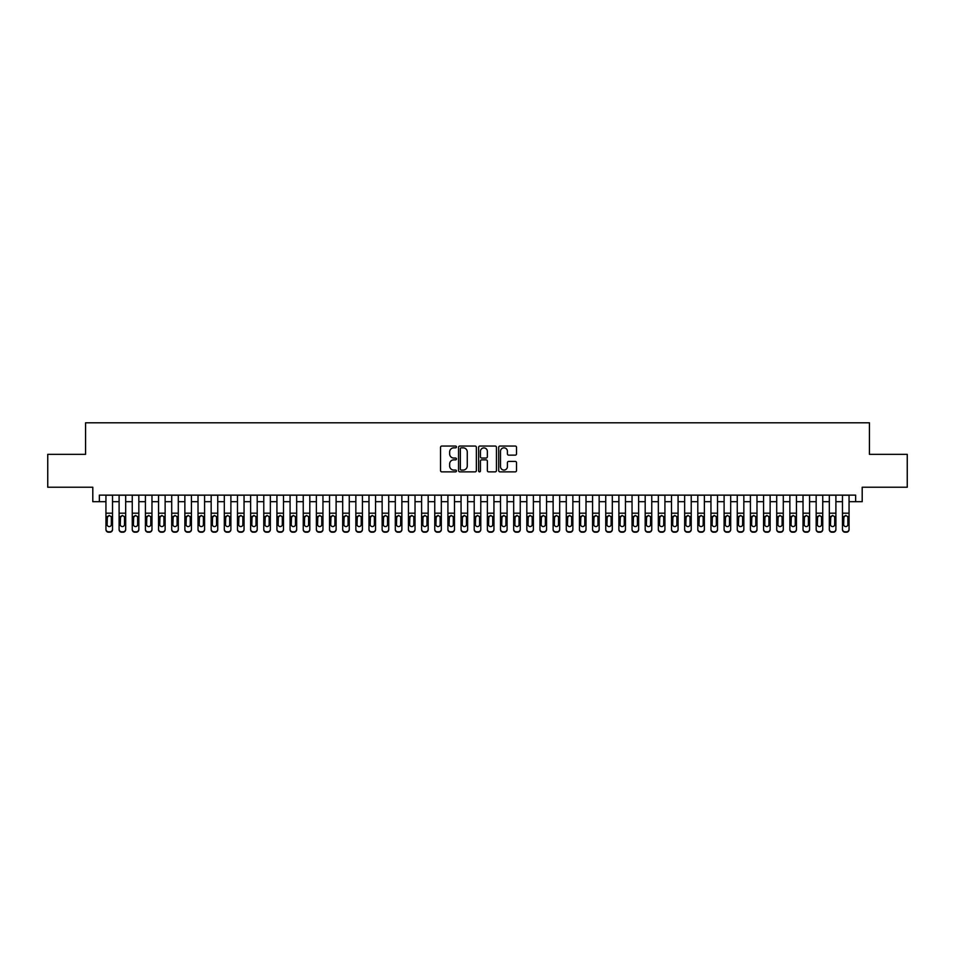 <?xml version="1.0" encoding="UTF-8"?>
<svg xmlns="http://www.w3.org/2000/svg" width="955" height="955" viewBox="0 0 955 955"><rect width="100%" height="100%" fill="white"/><g stroke="black" fill="none" stroke-linecap="round" stroke-linejoin="round"><path stroke-width="1.43" d="M456.454 446.952A0.907 0.907 0 0 0 455.559 446.045L441.831 446.045A1.289 1.289 0 0 0 440.542 447.334L440.542 470.576A1.289 1.289 0 0 0 441.831 471.865L455.559 471.865A0.907 0.907 0 0 0 456.454 470.958A0.907 0.907 0 0 0 455.559 470.063L453.78 470.063A4.13 4.13 0 0 1 449.65 465.933L449.65 463.987A4.13 4.13 0 0 1 453.78 459.856L455.559 459.856A0.907 0.907 0 0 0 456.454 458.961A0.907 0.907 0 0 0 455.559 458.054L453.78 458.054A4.13 4.13 0 0 1 449.65 453.923L449.65 451.99A4.13 4.13 0 0 1 453.78 447.847L455.559 447.847A0.907 0.907 0 0 0 456.454 446.952M515.234 455.141A1.289 1.289 0 0 0 516.524 453.852L516.524 447.334A1.289 1.289 0 0 0 515.234 446.045L499.99 446.045A1.289 1.289 0 0 0 498.701 447.334L498.701 470.576A1.289 1.289 0 0 0 499.99 471.865L515.234 471.865A1.289 1.289 0 0 0 516.524 470.576L516.524 462.698A1.289 1.289 0 0 0 515.234 461.408L508.705 461.408A1.289 1.289 0 0 0 507.415 462.698L507.415 466.601A3.45 3.45 0 0 1 503.965 470.063A3.45 3.45 0 0 1 500.516 466.601L500.516 451.309A3.45 3.45 0 0 1 503.965 447.847A3.45 3.45 0 0 1 507.415 451.309L507.415 453.852A1.289 1.289 0 0 0 508.705 455.141L515.234 455.141M99.368 501.697L99.368 495.12L855.632 495.12L855.632 501.697L862.198 501.697L862.198 487.229L907.25 487.229L907.25 454.353L869.432 454.353L869.432 422.79L85.568 422.79L85.568 454.353L47.75 454.353L47.75 487.229L92.802 487.229L92.802 501.697L105.945 501.697M476.366 447.334A1.289 1.289 0 0 0 475.077 446.045L459.844 446.045A1.289 1.289 0 0 0 458.555 447.334L458.555 470.576A1.289 1.289 0 0 0 459.844 471.865L475.077 471.865A1.289 1.289 0 0 0 476.366 470.576L476.366 447.334M479.923 446.045L495.156 446.045A1.289 1.289 0 0 1 496.445 447.334L496.445 470.576A1.289 1.289 0 0 1 495.156 471.865L488.638 471.865A1.289 1.289 0 0 1 487.348 470.576L487.348 461.146A1.289 1.289 0 0 0 486.047 459.856L481.726 459.856A1.289 1.289 0 0 0 480.437 461.146L480.437 470.958A0.907 0.907 0 0 1 479.529 471.865A0.907 0.907 0 0 1 478.634 470.958L478.634 447.334A1.289 1.289 0 0 1 479.923 446.045M112.523 501.697L119.1 501.697M125.678 501.697L132.256 501.697M138.833 501.697L145.411 501.697M151.976 501.697L158.554 501.697M165.131 501.697L171.709 501.697M178.287 501.697L184.864 501.697M191.442 501.697L198.019 501.697M204.585 501.697L211.162 501.697M217.74 501.697L224.318 501.697M230.895 501.697L237.473 501.697M244.05 501.697L250.628 501.697M257.205 501.697L263.771 501.697M270.349 501.697L276.926 501.697M283.504 501.697L290.081 501.697M296.659 501.697L303.236 501.697M309.814 501.697L316.38 501.697M322.957 501.697L329.535 501.697M336.112 501.697L342.69 501.697M349.267 501.697L355.845 501.697M362.423 501.697L368.988 501.697M375.566 501.697L382.143 501.697M388.721 501.697L395.298 501.697M401.876 501.697L408.454 501.697M415.031 501.697L421.609 501.697M428.174 501.697L434.752 501.697M441.329 501.697L447.907 501.697M454.485 501.697L461.062 501.697M467.64 501.697L474.217 501.697M480.783 501.697L487.36 501.697M493.938 501.697L500.516 501.697M507.093 501.697L513.671 501.697M520.248 501.697L526.826 501.697M533.391 501.697L539.969 501.697M546.547 501.697L553.124 501.697M559.702 501.697L566.279 501.697M572.857 501.697L579.434 501.697M586.012 501.697L592.577 501.697M599.155 501.697L605.733 501.697M612.31 501.697L618.888 501.697M625.465 501.697L632.043 501.697M638.62 501.697L645.186 501.697M651.764 501.697L658.341 501.697M664.919 501.697L671.496 501.697M678.074 501.697L684.651 501.697M691.229 501.697L697.795 501.697M704.372 501.697L710.95 501.697M717.527 501.697L724.105 501.697M730.682 501.697L737.26 501.697M743.838 501.697L750.415 501.697M756.981 501.697L763.558 501.697M770.136 501.697L776.713 501.697M783.291 501.697L789.869 501.697M796.446 501.697L803.024 501.697M809.589 501.697L816.167 501.697M822.744 501.697L829.322 501.697M835.9 501.697L842.477 501.697M849.055 501.697L855.632 501.697M461.265 447.847A0.907 0.907 0 0 0 460.358 448.755L460.358 469.156A0.907 0.907 0 0 0 461.265 470.063L463.139 470.063A4.13 4.13 0 0 0 467.27 465.933L467.27 451.99A4.13 4.13 0 0 0 463.139 447.847L461.265 447.847M487.348 451.369A3.45 3.45 0 0 0 483.887 447.919A3.45 3.45 0 0 0 480.437 451.369L480.437 456.765A1.289 1.289 0 0 0 481.726 458.054L486.047 458.054A1.289 1.289 0 0 0 487.348 456.765L487.348 451.369M105.945 517.013L105.945 529.189A2.626 2.614 0 0 0 108.584 531.804L109.897 531.804A2.626 2.614 0 0 0 112.523 529.189L112.523 529.607A2.626 2.614 180 0 1 109.897 532.21L109.897 531.804M111.341 524.498L111.341 517.562L111.341 524.498A2.101 2.089 180 0 1 109.24 526.587A2.101 2.089 180 0 0 111.341 524.498M107.127 524.904L107.127 524.498A2.101 2.089 180 0 0 109.24 526.587M107.127 524.498L107.366 516.595L109.24 515.449L111.102 516.595L109.24 515.449L107.127 517.407M112.523 495.12L112.523 529.607M105.945 495.12L105.945 529.607A2.626 2.614 180 0 0 108.584 532.21L109.897 532.21M112.523 516.595L111.102 516.595L111.341 517.562M119.1 517.013L119.1 529.189A2.626 2.614 0 0 0 121.727 531.804L123.052 531.804A2.626 2.614 0 0 0 125.678 529.189L125.678 529.607A2.626 2.614 180 0 1 123.052 532.21L123.052 531.804M124.496 524.498L124.496 517.562L124.496 524.498A2.101 2.089 180 0 1 122.383 526.587A2.101 2.089 180 0 0 124.496 524.498M120.282 524.904L120.282 524.498A2.101 2.089 180 0 0 122.383 526.587M120.282 524.498L120.521 516.595L122.383 515.449L124.257 516.595L122.383 515.449L120.282 517.407M132.256 517.013L132.256 529.189A2.626 2.614 0 0 0 134.882 531.804L136.195 531.804A2.626 2.614 0 0 0 138.833 529.189L138.833 529.607A2.626 2.614 180 0 1 136.195 532.21L136.195 531.804M137.651 524.498L137.651 517.562L137.651 524.498A2.101 2.089 180 0 1 135.538 526.587A2.101 2.089 180 0 0 137.651 524.498M133.437 524.904L133.437 524.498A2.101 2.089 180 0 0 135.538 526.587M133.437 524.498L133.664 516.595L135.538 515.449L137.413 516.595L135.538 515.449L133.437 517.407M145.411 517.013L145.411 529.189A2.626 2.614 0 0 0 148.037 531.804L149.35 531.804A2.626 2.614 0 0 0 151.976 529.189L151.976 529.607A2.626 2.614 180 0 1 149.35 532.21L149.35 531.804M150.794 524.498L150.794 517.562L150.794 524.498A2.101 2.089 180 0 1 148.694 526.587A2.101 2.089 180 0 0 150.794 524.498M146.593 524.904L146.593 524.498A2.101 2.089 180 0 0 148.694 526.587M146.593 524.498L146.819 516.595L148.694 515.449L150.568 516.595L148.694 515.449L146.593 517.407M158.554 517.013L158.554 529.189A2.626 2.614 0 0 0 161.192 531.804L162.505 531.804A2.626 2.614 0 0 0 165.131 529.189L165.131 529.607A2.626 2.614 180 0 1 162.505 532.21L162.505 531.804M163.95 524.498L163.95 517.562L163.95 524.498A2.101 2.089 180 0 1 161.849 526.587A2.101 2.089 180 0 0 163.95 524.498M159.736 524.904L159.736 524.498A2.101 2.089 180 0 0 161.849 526.587M159.736 524.498L159.974 516.595L161.849 515.449L163.723 516.595L161.849 515.449L159.736 517.407M125.678 495.12L125.678 529.607M119.1 495.12L119.1 529.607A2.626 2.614 180 0 0 121.727 532.21L123.052 532.21M125.678 516.595L124.257 516.595L124.496 517.562M138.833 495.12L138.833 529.607M132.256 495.12L132.256 529.607A2.626 2.614 180 0 0 134.882 532.21L136.195 532.21M138.833 516.595L137.413 516.595L137.651 517.562M151.976 495.12L151.976 529.607M145.411 495.12L145.411 529.607A2.626 2.614 180 0 0 148.037 532.21L149.35 532.21M151.976 516.595L150.568 516.595L150.794 517.562M165.131 495.12L165.131 529.607M158.554 495.12L158.554 529.607A2.626 2.614 180 0 0 161.192 532.21L162.505 532.21M165.131 516.595L163.723 516.595L163.95 517.562M171.709 517.013L171.709 529.189A2.626 2.614 0 0 0 174.335 531.804L175.66 531.804A2.626 2.614 0 0 0 178.287 529.189L178.287 529.607A2.626 2.614 180 0 1 175.66 532.21L175.66 531.804M177.105 524.498L177.105 517.562L177.105 524.498A2.101 2.089 180 0 1 175.004 526.587A2.101 2.089 180 0 0 177.105 524.498M172.891 524.904L172.891 524.498A2.101 2.089 180 0 0 175.004 526.587M172.891 524.498L173.13 516.595L175.004 515.449L176.866 516.595L175.004 515.449L172.891 517.407M178.287 495.12L178.287 529.607M171.709 495.12L171.709 529.607A2.626 2.614 180 0 0 174.335 532.21L175.66 532.21M178.287 516.595L176.866 516.595L177.105 517.562M184.864 517.013L184.864 529.189A2.626 2.614 0 0 0 187.49 531.804L188.804 531.804A2.626 2.614 0 0 0 191.442 529.189L191.442 529.607A2.626 2.614 180 0 1 188.804 532.21L188.804 531.804M190.26 524.498L190.26 517.562L190.26 524.498A2.101 2.089 180 0 1 188.147 526.587A2.101 2.089 180 0 0 190.26 524.498M186.046 524.904L186.046 524.498A2.101 2.089 180 0 0 188.147 526.587M186.046 524.498L186.285 516.595L188.147 515.449L190.021 516.595L188.147 515.449L186.046 517.407M191.442 495.12L191.442 529.607M184.864 495.12L184.864 529.607A2.626 2.614 180 0 0 187.49 532.21L188.804 532.21M191.442 516.595L190.021 516.595L190.26 517.562M198.019 517.013L198.019 529.189A2.626 2.614 0 0 0 200.646 531.804L201.959 531.804A2.626 2.614 0 0 0 204.585 529.189L204.585 529.607A2.626 2.614 180 0 1 201.959 532.21L201.959 531.804M203.403 524.498L203.403 517.562L203.403 524.498A2.101 2.089 180 0 1 201.302 526.587A2.101 2.089 180 0 0 203.403 524.498M199.201 524.904L199.201 524.498A2.101 2.089 180 0 0 201.302 526.587M199.201 524.498L199.428 516.595L201.302 515.449L203.176 516.595L201.302 515.449L199.201 517.407M204.585 495.12L204.585 529.607M198.019 495.12L198.019 529.607A2.626 2.614 180 0 0 200.646 532.21L201.959 532.21M204.585 516.595L203.176 516.595L203.403 517.562M211.162 517.013L211.162 529.189A2.626 2.614 0 0 0 213.801 531.804L215.114 531.804A2.626 2.614 0 0 0 217.74 529.189L217.74 529.607A2.626 2.614 180 0 1 215.114 532.21L215.114 531.804M216.558 524.498L216.558 517.562L216.558 524.498A2.101 2.089 180 0 1 214.457 526.587A2.101 2.089 180 0 0 216.558 524.498M212.356 524.904L212.356 524.498A2.101 2.089 180 0 0 214.457 526.587M212.356 524.498L212.583 516.595L214.457 515.449L216.331 516.595L214.457 515.449L212.356 517.407M217.74 495.12L217.74 529.607M211.162 495.12L211.162 529.607A2.626 2.614 180 0 0 213.801 532.21L215.114 532.21M217.74 516.595L216.331 516.595L216.558 517.562M224.318 517.013L224.318 529.189A2.626 2.614 0 0 0 226.944 531.804L228.269 531.804A2.626 2.614 0 0 0 230.895 529.189L230.895 529.607A2.626 2.614 180 0 1 228.269 532.21L228.269 531.804M229.713 524.498L229.713 517.562L229.713 524.498A2.101 2.089 180 0 1 227.612 526.587A2.101 2.089 180 0 0 229.713 524.498M225.499 524.904L225.499 524.498A2.101 2.089 180 0 0 227.612 526.587M225.499 524.498L225.738 516.595L227.612 515.449L229.475 516.595L227.612 515.449L225.499 517.407M230.895 495.12L230.895 529.607M224.318 495.12L224.318 529.607A2.626 2.614 180 0 0 226.944 532.21L228.269 532.21M230.895 516.595L229.475 516.595L229.713 517.562M237.473 517.013L237.473 529.189A2.626 2.614 0 0 0 240.099 531.804L241.412 531.804A2.626 2.614 0 0 0 244.05 529.189L244.05 529.607A2.626 2.614 180 0 1 241.412 532.21L241.412 531.804M242.868 524.498L242.868 517.562L242.868 524.498A2.101 2.089 180 0 1 240.756 526.587A2.101 2.089 180 0 0 242.868 524.498M238.655 524.904L238.655 524.498A2.101 2.089 180 0 0 240.756 526.587M238.655 524.498L238.893 516.595L240.756 515.449L242.63 516.595L240.756 515.449L238.655 517.407M244.05 495.12L244.05 529.607M237.473 495.12L237.473 529.607A2.626 2.614 180 0 0 240.099 532.21L241.412 532.21M244.05 516.595L242.63 516.595L242.868 517.562M250.628 517.013L250.628 529.189A2.626 2.614 0 0 0 253.254 531.804L254.567 531.804A2.626 2.614 0 0 0 257.205 529.189L257.205 529.607A2.626 2.614 180 0 1 254.567 532.21L254.567 531.804M256.012 524.498L256.012 517.562L256.012 524.498A2.101 2.089 180 0 1 253.911 526.587A2.101 2.089 180 0 0 256.012 524.498M251.81 524.904L251.81 524.498A2.101 2.089 180 0 0 253.911 526.587M251.81 524.498L252.036 516.595L253.911 515.449L255.785 516.595L253.911 515.449L251.81 517.407M257.205 495.12L257.205 529.607M250.628 495.12L250.628 529.607A2.626 2.614 180 0 0 253.254 532.21L254.567 532.21M257.205 516.595L255.785 516.595L256.012 517.562M263.771 517.013L263.771 529.189A2.626 2.614 0 0 0 266.409 531.804L267.722 531.804A2.626 2.614 0 0 0 270.349 529.189L270.349 529.607A2.626 2.614 180 0 1 267.722 532.21L267.722 531.804M269.167 524.498L269.167 517.562L269.167 524.498A2.101 2.089 180 0 1 267.066 526.587A2.101 2.089 180 0 0 269.167 524.498M264.965 524.904L264.965 524.498A2.101 2.089 180 0 0 267.066 526.587M264.965 524.498L265.192 516.595L267.066 515.449L268.94 516.595L267.066 515.449L264.965 517.407M270.349 495.12L270.349 529.607M263.771 495.12L263.771 529.607A2.626 2.614 180 0 0 266.409 532.21L267.722 532.21M270.349 516.595L268.94 516.595L269.167 517.562M276.926 517.013L276.926 529.189A2.626 2.614 0 0 0 279.564 531.804L280.877 531.804A2.626 2.614 0 0 0 283.504 529.189L283.504 529.607A2.626 2.614 180 0 1 280.877 532.21L280.877 531.804M282.322 524.498L282.322 517.562L282.322 524.498A2.101 2.089 180 0 1 280.221 526.587A2.101 2.089 180 0 0 282.322 524.498M278.108 524.904L278.108 524.498A2.101 2.089 180 0 0 280.221 526.587M278.108 524.498L278.347 516.595L280.221 515.449L282.083 516.595L280.221 515.449L278.108 517.407M283.504 495.12L283.504 529.607M276.926 495.12L276.926 529.607A2.626 2.614 180 0 0 279.564 532.21L280.877 532.21M283.504 516.595L282.083 516.595L282.322 517.562M290.081 517.013L290.081 529.189A2.626 2.614 0 0 0 292.707 531.804L294.021 531.804A2.626 2.614 0 0 0 296.659 529.189L296.659 529.607A2.626 2.614 180 0 1 294.021 532.21L294.021 531.804M295.477 524.498L295.477 517.562L295.477 524.498A2.101 2.089 180 0 1 293.364 526.587A2.101 2.089 180 0 0 295.477 524.498M291.263 524.904L291.263 524.498A2.101 2.089 180 0 0 293.364 526.587M291.263 524.498L291.502 516.595L293.364 515.449L295.238 516.595L293.364 515.449L291.263 517.407M296.659 495.12L296.659 529.607M290.081 495.12L290.081 529.607A2.626 2.614 180 0 0 292.707 532.21L294.021 532.21M296.659 516.595L295.238 516.595L295.477 517.562M303.236 517.013L303.236 529.189A2.626 2.614 0 0 0 305.863 531.804L307.176 531.804A2.626 2.614 0 0 0 309.814 529.189L309.814 529.607A2.626 2.614 180 0 1 307.176 532.21L307.176 531.804M308.62 524.498L308.62 517.562L308.62 524.498A2.101 2.089 180 0 1 306.519 526.587A2.101 2.089 180 0 0 308.62 524.498M304.418 524.904L304.418 524.498A2.101 2.089 180 0 0 306.519 526.587M304.418 524.498L304.645 516.595L306.519 515.449L308.393 516.595L306.519 515.449L304.418 517.407M309.814 495.12L309.814 529.607M303.236 495.12L303.236 529.607A2.626 2.614 180 0 0 305.863 532.21L307.176 532.21M309.814 516.595L308.393 516.595L308.62 517.562M316.38 517.013L316.38 529.189A2.626 2.614 0 0 0 319.018 531.804L320.331 531.804A2.626 2.614 0 0 0 322.957 529.189L322.957 529.607A2.626 2.614 180 0 1 320.331 532.21L320.331 531.804M321.775 524.498L321.775 517.562L321.775 524.498A2.101 2.089 180 0 1 319.674 526.587A2.101 2.089 180 0 0 321.775 524.498M317.573 524.904L317.573 524.498A2.101 2.089 180 0 0 319.674 526.587M317.573 524.498L317.8 516.595L319.674 515.449L321.549 516.595L319.674 515.449L317.573 517.407M322.957 495.12L322.957 529.607M316.38 495.12L316.38 529.607A2.626 2.614 180 0 0 319.018 532.21L320.331 532.21M322.957 516.595L321.549 516.595L321.775 517.562M329.535 517.013L329.535 529.189A2.626 2.614 0 0 0 332.173 531.804L333.486 531.804A2.626 2.614 0 0 0 336.112 529.189L336.112 529.607A2.626 2.614 180 0 1 333.486 532.21L333.486 531.804M334.93 524.498L334.93 517.562L334.93 524.498A2.101 2.089 180 0 1 332.829 526.587A2.101 2.089 180 0 0 334.93 524.498M330.717 524.904L330.717 524.498A2.101 2.089 180 0 0 332.829 526.587M330.717 524.498L330.955 516.595L332.829 515.449L334.692 516.595L332.829 515.449L330.717 517.407M336.112 495.12L336.112 529.607M329.535 495.12L329.535 529.607A2.626 2.614 180 0 0 332.173 532.21L333.486 532.21M336.112 516.595L334.692 516.595L334.93 517.562M342.69 517.013L342.69 529.189A2.626 2.614 0 0 0 345.316 531.804L346.629 531.804A2.626 2.614 0 0 0 349.267 529.189L349.267 529.607A2.626 2.614 180 0 1 346.629 532.21L346.629 531.804M348.086 524.498L348.086 517.562L348.086 524.498A2.101 2.089 180 0 1 345.973 526.587A2.101 2.089 180 0 0 348.086 524.498M343.872 524.904L343.872 524.498A2.101 2.089 180 0 0 345.973 526.587M343.872 524.498L344.11 516.595L345.973 515.449L347.847 516.595L345.973 515.449L343.872 517.407M349.267 495.12L349.267 529.607M342.69 495.12L342.69 529.607A2.626 2.614 180 0 0 345.316 532.21L346.629 532.21M349.267 516.595L347.847 516.595L348.086 517.562M355.845 517.013L355.845 529.189A2.626 2.614 0 0 0 358.471 531.804L359.784 531.804A2.626 2.614 0 0 0 362.423 529.189L362.423 529.607A2.626 2.614 180 0 1 359.784 532.21L359.784 531.804M361.229 524.498L361.229 517.562L361.229 524.498A2.101 2.089 180 0 1 359.128 526.587A2.101 2.089 180 0 0 361.229 524.498M357.027 524.904L357.027 524.498A2.101 2.089 180 0 0 359.128 526.587M357.027 524.498L357.254 516.595L359.128 515.449L361.002 516.595L359.128 515.449L357.027 517.407M362.423 495.12L362.423 529.607M355.845 495.12L355.845 529.607A2.626 2.614 180 0 0 358.471 532.21L359.784 532.21M362.423 516.595L361.002 516.595L361.229 517.562M368.988 517.013L368.988 529.189A2.626 2.614 0 0 0 371.626 531.804L372.939 531.804A2.626 2.614 0 0 0 375.566 529.189L375.566 529.607A2.626 2.614 180 0 1 372.939 532.21L372.939 531.804M374.384 524.498L374.384 517.562L374.384 524.498A2.101 2.089 180 0 1 372.283 526.587A2.101 2.089 180 0 0 374.384 524.498M370.182 524.904L370.182 524.498A2.101 2.089 180 0 0 372.283 526.587M370.182 524.498L370.409 516.595L372.283 515.449L374.157 516.595L372.283 515.449L370.182 517.407M375.566 495.12L375.566 529.607M368.988 495.12L368.988 529.607A2.626 2.614 180 0 0 371.626 532.21L372.939 532.21M375.566 516.595L374.157 516.595L374.384 517.562M382.143 517.013L382.143 529.189A2.626 2.614 0 0 0 384.781 531.804L386.095 531.804A2.626 2.614 0 0 0 388.721 529.189L388.721 529.607A2.626 2.614 180 0 1 386.095 532.21L386.095 531.804M387.539 524.498L387.539 517.562L387.539 524.498A2.101 2.089 180 0 1 385.438 526.587A2.101 2.089 180 0 0 387.539 524.498M383.325 524.904L383.325 524.498A2.101 2.089 180 0 0 385.438 526.587M383.325 524.498L383.564 516.595L385.438 515.449L387.3 516.595L385.438 515.449L383.325 517.407M388.721 495.12L388.721 529.607M382.143 495.12L382.143 529.607A2.626 2.614 180 0 0 384.781 532.21L386.095 532.21M388.721 516.595L387.3 516.595L387.539 517.562M395.298 517.013L395.298 529.189A2.626 2.614 0 0 0 397.925 531.804L399.25 531.804A2.626 2.614 0 0 0 401.876 529.189L401.876 529.607A2.626 2.614 180 0 1 399.25 532.21L399.25 531.804M400.694 524.498L400.694 517.562L400.694 524.498A2.101 2.089 180 0 1 398.581 526.587A2.101 2.089 180 0 0 400.694 524.498M396.48 524.904L396.48 524.498A2.101 2.089 180 0 0 398.581 526.587M396.48 524.498L396.719 516.595L398.581 515.449L400.455 516.595L398.581 515.449L396.48 517.407M401.876 495.12L401.876 529.607M395.298 495.12L395.298 529.607A2.626 2.614 180 0 0 397.925 532.21L399.25 532.21M401.876 516.595L400.455 516.595L400.694 517.562M408.454 517.013L408.454 529.189A2.626 2.614 0 0 0 411.08 531.804L412.393 531.804A2.626 2.614 0 0 0 415.031 529.189L415.031 529.607A2.626 2.614 180 0 1 412.393 532.21L412.393 531.804M413.837 524.498L413.837 517.562L413.837 524.498A2.101 2.089 180 0 1 411.736 526.587A2.101 2.089 180 0 0 413.837 524.498M409.635 524.904L409.635 524.498A2.101 2.089 180 0 0 411.736 526.587M409.635 524.498L409.862 516.595L411.736 515.449L413.611 516.595L411.736 515.449L409.635 517.407M415.031 495.12L415.031 529.607M408.454 495.12L408.454 529.607A2.626 2.614 180 0 0 411.08 532.21L412.393 532.21M415.031 516.595L413.611 516.595L413.837 517.562M421.609 517.013L421.609 529.189A2.626 2.614 0 0 0 424.235 531.804L425.548 531.804A2.626 2.614 0 0 0 428.174 529.189L428.174 529.607A2.626 2.614 180 0 1 425.548 532.21L425.548 531.804M426.992 524.498L426.992 517.562L426.992 524.498A2.101 2.089 180 0 1 424.891 526.587A2.101 2.089 180 0 0 426.992 524.498M422.79 524.904L422.79 524.498A2.101 2.089 180 0 0 424.891 526.587M422.79 524.498L423.017 516.595L424.891 515.449L426.766 516.595L424.891 515.449L422.79 517.407M428.174 495.12L428.174 529.607M421.609 495.12L421.609 529.607A2.626 2.614 180 0 0 424.235 532.21L425.548 532.21M428.174 516.595L426.766 516.595L426.992 517.562M434.752 517.013L434.752 529.189A2.626 2.614 0 0 0 437.39 531.804L438.703 531.804A2.626 2.614 0 0 0 441.329 529.189L441.329 529.607A2.626 2.614 180 0 1 438.703 532.21L438.703 531.804M440.148 524.498L440.148 517.562L440.148 524.498A2.101 2.089 180 0 1 438.047 526.587A2.101 2.089 180 0 0 440.148 524.498M435.934 524.904L435.934 524.498A2.101 2.089 180 0 0 438.047 526.587M435.934 524.498L436.172 516.595L438.047 515.449L439.909 516.595L438.047 515.449L435.934 517.407M447.907 517.013L447.907 529.189A2.626 2.614 0 0 0 450.533 531.804L451.858 531.804A2.626 2.614 0 0 0 454.485 529.189L454.485 529.607A2.626 2.614 180 0 1 451.858 532.21L451.858 531.804M453.303 524.498L453.303 517.562L453.303 524.498A2.101 2.089 180 0 1 451.19 526.587A2.101 2.089 180 0 0 453.303 524.498M449.089 524.904L449.089 524.498A2.101 2.089 180 0 0 451.19 526.587M449.089 524.498L449.327 516.595L451.19 515.449L453.064 516.595L451.19 515.449L449.089 517.407M461.062 517.013L461.062 529.189A2.626 2.614 0 0 0 463.688 531.804L465.001 531.804A2.626 2.614 0 0 0 467.64 529.189L467.64 529.607A2.626 2.614 180 0 1 465.001 532.21L465.001 531.804M466.458 524.498L466.458 517.562L466.458 524.498A2.101 2.089 180 0 1 464.345 526.587A2.101 2.089 180 0 0 466.458 524.498M462.244 524.904L462.244 524.498A2.101 2.089 180 0 0 464.345 526.587M462.244 524.498L462.471 516.595L464.345 515.449L466.219 516.595L464.345 515.449L462.244 517.407M441.329 495.12L441.329 529.607M434.752 495.12L434.752 529.607A2.626 2.614 180 0 0 437.39 532.21L438.703 532.21M441.329 516.595L439.909 516.595L440.148 517.562M454.485 495.12L454.485 529.607M447.907 495.12L447.907 529.607A2.626 2.614 180 0 0 450.533 532.21L451.858 532.21M454.485 516.595L453.064 516.595L453.303 517.562M467.64 495.12L467.64 529.607M461.062 495.12L461.062 529.607A2.626 2.614 180 0 0 463.688 532.21L465.001 532.21M467.64 516.595L466.219 516.595L466.458 517.562M474.217 517.013L474.217 529.189A2.626 2.614 0 0 0 476.843 531.804L478.157 531.804A2.626 2.614 0 0 0 480.783 529.189L480.783 529.607A2.626 2.614 180 0 1 478.157 532.21L478.157 531.804M479.601 524.498L479.601 517.562L479.601 524.498A2.101 2.089 180 0 1 477.5 526.587A2.101 2.089 180 0 0 479.601 524.498M475.399 524.904L475.399 524.498A2.101 2.089 180 0 0 477.5 526.587M475.399 524.498L475.626 516.595L477.5 515.449L479.374 516.595L477.5 515.449L475.399 517.407M480.783 495.12L480.783 529.607M474.217 495.12L474.217 529.607A2.626 2.614 180 0 0 476.843 532.21L478.157 532.21M480.783 516.595L479.374 516.595L479.601 517.562M487.36 517.013L487.36 529.189A2.626 2.614 0 0 0 489.999 531.804L491.312 531.804A2.626 2.614 0 0 0 493.938 529.189L493.938 529.607A2.626 2.614 180 0 1 491.312 532.21L491.312 531.804M492.756 524.498L492.756 517.562L492.756 524.498A2.101 2.089 180 0 1 490.655 526.587A2.101 2.089 180 0 0 492.756 524.498M488.542 524.904L488.542 524.498A2.101 2.089 180 0 0 490.655 526.587M488.542 524.498L488.781 516.595L490.655 515.449L492.529 516.595L490.655 515.449L488.542 517.407M493.938 495.12L493.938 529.607M487.36 495.12L487.36 529.607A2.626 2.614 180 0 0 489.999 532.21L491.312 532.21M493.938 516.595L492.529 516.595L492.756 517.562M500.516 517.013L500.516 529.189A2.626 2.614 0 0 0 503.142 531.804L504.467 531.804A2.626 2.614 0 0 0 507.093 529.189L507.093 529.607A2.626 2.614 180 0 1 504.467 532.21L504.467 531.804M505.911 524.498L505.911 517.562L505.911 524.498A2.101 2.089 180 0 1 503.81 526.587A2.101 2.089 180 0 0 505.911 524.498M501.697 524.904L501.697 524.498A2.101 2.089 180 0 0 503.81 526.587M501.697 524.498L501.936 516.595L503.81 515.449L505.673 516.595L503.81 515.449L501.697 517.407M507.093 495.12L507.093 529.607M500.516 495.12L500.516 529.607A2.626 2.614 180 0 0 503.142 532.21L504.467 532.21M507.093 516.595L505.673 516.595L505.911 517.562M513.671 517.013L513.671 529.189A2.626 2.614 0 0 0 516.297 531.804L517.61 531.804A2.626 2.614 0 0 0 520.248 529.189L520.248 529.607A2.626 2.614 180 0 1 517.61 532.21L517.61 531.804M519.066 524.498L519.066 517.562L519.066 524.498A2.101 2.089 180 0 1 516.953 526.587A2.101 2.089 180 0 0 519.066 524.498M514.852 524.904L514.852 524.498A2.101 2.089 180 0 0 516.953 526.587M514.852 524.498L515.091 516.595L516.953 515.449L518.828 516.595L516.953 515.449L514.852 517.407M520.248 495.12L520.248 529.607M513.671 495.12L513.671 529.607A2.626 2.614 180 0 0 516.297 532.21L517.61 532.21M520.248 516.595L518.828 516.595L519.066 517.562M526.826 517.013L526.826 529.189A2.626 2.614 0 0 0 529.452 531.804L530.765 531.804A2.626 2.614 0 0 0 533.391 529.189L533.391 529.607A2.626 2.614 180 0 1 530.765 532.21L530.765 531.804M532.21 524.498L532.21 517.562L532.21 524.498A2.101 2.089 180 0 1 530.109 526.587A2.101 2.089 180 0 0 532.21 524.498M528.008 524.904L528.008 524.498A2.101 2.089 180 0 0 530.109 526.587M528.008 524.498L528.234 516.595L530.109 515.449L531.983 516.595L530.109 515.449L528.008 517.407M533.391 495.12L533.391 529.607M526.826 495.12L526.826 529.607A2.626 2.614 180 0 0 529.452 532.21L530.765 532.21M533.391 516.595L531.983 516.595L532.21 517.562M539.969 517.013L539.969 529.189A2.626 2.614 0 0 0 542.607 531.804L543.92 531.804A2.626 2.614 0 0 0 546.547 529.189L546.547 529.607A2.626 2.614 180 0 1 543.92 532.21L543.92 531.804M545.365 524.498L545.365 517.562L545.365 524.498A2.101 2.089 180 0 1 543.264 526.587A2.101 2.089 180 0 0 545.365 524.498M541.163 524.904L541.163 524.498A2.101 2.089 180 0 0 543.264 526.587M541.163 524.498L541.389 516.595L543.264 515.449L545.138 516.595L543.264 515.449L541.163 517.407M546.547 495.12L546.547 529.607M539.969 495.12L539.969 529.607A2.626 2.614 180 0 0 542.607 532.21L543.92 532.21M546.547 516.595L545.138 516.595L545.365 517.562M553.124 517.013L553.124 529.189A2.626 2.614 0 0 0 555.75 531.804L557.075 531.804A2.626 2.614 0 0 0 559.702 529.189L559.702 529.607A2.626 2.614 180 0 1 557.075 532.21L557.075 531.804M558.52 524.498L558.52 517.562L558.52 524.498A2.101 2.089 180 0 1 556.419 526.587A2.101 2.089 180 0 0 558.52 524.498M554.306 524.904L554.306 524.498A2.101 2.089 180 0 0 556.419 526.587M554.306 524.498L554.545 516.595L556.419 515.449L558.281 516.595L556.419 515.449L554.306 517.407M559.702 495.12L559.702 529.607M553.124 495.12L553.124 529.607A2.626 2.614 180 0 0 555.75 532.21L557.075 532.21M559.702 516.595L558.281 516.595L558.52 517.562M566.279 517.013L566.279 529.189A2.626 2.614 0 0 0 568.905 531.804L570.219 531.804A2.626 2.614 0 0 0 572.857 529.189L572.857 529.607A2.626 2.614 180 0 1 570.219 532.21L570.219 531.804M571.675 524.498L571.675 517.562L571.675 524.498A2.101 2.089 180 0 1 569.562 526.587A2.101 2.089 180 0 0 571.675 524.498M567.461 524.904L567.461 524.498A2.101 2.089 180 0 0 569.562 526.587M567.461 524.498L567.7 516.595L569.562 515.449L571.436 516.595L569.562 515.449L567.461 517.407M572.857 495.12L572.857 529.607M566.279 495.12L566.279 529.607A2.626 2.614 180 0 0 568.905 532.21L570.219 532.21M572.857 516.595L571.436 516.595L571.675 517.562M579.434 517.013L579.434 529.189A2.626 2.614 0 0 0 582.061 531.804L583.374 531.804A2.626 2.614 0 0 0 586.012 529.189L586.012 529.607A2.626 2.614 180 0 1 583.374 532.21L583.374 531.804M584.818 524.498L584.818 517.562L584.818 524.498A2.101 2.089 180 0 1 582.717 526.587A2.101 2.089 180 0 0 584.818 524.498M580.616 524.904L580.616 524.498A2.101 2.089 180 0 0 582.717 526.587M580.616 524.498L580.843 516.595L582.717 515.449L584.591 516.595L582.717 515.449L580.616 517.407M586.012 495.12L586.012 529.607M579.434 495.12L579.434 529.607A2.626 2.614 180 0 0 582.061 532.21L583.374 532.21M586.012 516.595L584.591 516.595L584.818 517.562M592.577 517.013L592.577 529.189A2.626 2.614 0 0 0 595.216 531.804L596.529 531.804A2.626 2.614 0 0 0 599.155 529.189L599.155 529.607A2.626 2.614 180 0 1 596.529 532.21L596.529 531.804M597.973 524.498L597.973 517.562L597.973 524.498A2.101 2.089 180 0 1 595.872 526.587A2.101 2.089 180 0 0 597.973 524.498M593.771 524.904L593.771 524.498A2.101 2.089 180 0 0 595.872 526.587M593.771 524.498L593.998 516.595L595.872 515.449L597.746 516.595L595.872 515.449L593.771 517.407M599.155 495.12L599.155 529.607M592.577 495.12L592.577 529.607A2.626 2.614 180 0 0 595.216 532.21L596.529 532.21M599.155 516.595L597.746 516.595L597.973 517.562M605.733 517.013L605.733 529.189A2.626 2.614 0 0 0 608.371 531.804L609.684 531.804A2.626 2.614 0 0 0 612.31 529.189L612.31 529.607A2.626 2.614 180 0 1 609.684 532.21L609.684 531.804M611.128 524.498L611.128 517.562L611.128 524.498A2.101 2.089 180 0 1 609.027 526.587A2.101 2.089 180 0 0 611.128 524.498M606.914 524.904L606.914 524.498A2.101 2.089 180 0 0 609.027 526.587M606.914 524.498L607.153 516.595L609.027 515.449L610.89 516.595L609.027 515.449L606.914 517.407M612.31 495.12L612.31 529.607M605.733 495.12L605.733 529.607A2.626 2.614 180 0 0 608.371 532.21L609.684 532.21M612.31 516.595L610.89 516.595L611.128 517.562M618.888 517.013L618.888 529.189A2.626 2.614 0 0 0 621.514 531.804L622.827 531.804A2.626 2.614 0 0 0 625.465 529.189L625.465 529.607A2.626 2.614 180 0 1 622.827 532.21L622.827 531.804M624.284 524.498L624.284 517.562L624.284 524.498A2.101 2.089 180 0 1 622.171 526.587A2.101 2.089 180 0 0 624.284 524.498M620.07 524.904L620.07 524.498A2.101 2.089 180 0 0 622.171 526.587M620.07 524.498L620.308 516.595L622.171 515.449L624.045 516.595L622.171 515.449L620.07 517.407M625.465 495.12L625.465 529.607M618.888 495.12L618.888 529.607A2.626 2.614 180 0 0 621.514 532.21L622.827 532.21M625.465 516.595L624.045 516.595L624.284 517.562M632.043 517.013L632.043 529.189A2.626 2.614 0 0 0 634.669 531.804L635.982 531.804A2.626 2.614 0 0 0 638.62 529.189L638.62 529.607A2.626 2.614 180 0 1 635.982 532.21L635.982 531.804M637.427 524.498L637.427 517.562L637.427 524.498A2.101 2.089 180 0 1 635.326 526.587A2.101 2.089 180 0 0 637.427 524.498M633.225 524.904L633.225 524.498A2.101 2.089 180 0 0 635.326 526.587M633.225 524.498L633.452 516.595L635.326 515.449L637.2 516.595L635.326 515.449L633.225 517.407M638.62 495.12L638.62 529.607M632.043 495.12L632.043 529.607A2.626 2.614 180 0 0 634.669 532.21L635.982 532.21M638.62 516.595L637.2 516.595L637.427 517.562M645.186 517.013L645.186 529.189A2.626 2.614 0 0 0 647.824 531.804L649.137 531.804A2.626 2.614 0 0 0 651.764 529.189L651.764 529.607A2.626 2.614 180 0 1 649.137 532.21L649.137 531.804M650.582 524.498L650.582 517.562L650.582 524.498A2.101 2.089 180 0 1 648.481 526.587A2.101 2.089 180 0 0 650.582 524.498M646.38 524.904L646.38 524.498A2.101 2.089 180 0 0 648.481 526.587M646.38 524.498L646.607 516.595L648.481 515.449L650.355 516.595L648.481 515.449L646.38 517.407M651.764 495.12L651.764 529.607M645.186 495.12L645.186 529.607A2.626 2.614 180 0 0 647.824 532.21L649.137 532.21M651.764 516.595L650.355 516.595L650.582 517.562M658.341 517.013L658.341 529.189A2.626 2.614 0 0 0 660.979 531.804L662.293 531.804A2.626 2.614 0 0 0 664.919 529.189L664.919 529.607A2.626 2.614 180 0 1 662.293 532.21L662.293 531.804M663.737 524.498L663.737 517.562L663.737 524.498A2.101 2.089 180 0 1 661.636 526.587A2.101 2.089 180 0 0 663.737 524.498M659.523 524.904L659.523 524.498A2.101 2.089 180 0 0 661.636 526.587M659.523 524.498L659.762 516.595L661.636 515.449L663.498 516.595L661.636 515.449L659.523 517.407M664.919 495.12L664.919 529.607M658.341 495.12L658.341 529.607A2.626 2.614 180 0 0 660.979 532.21L662.293 532.21M664.919 516.595L663.498 516.595L663.737 517.562M671.496 517.013L671.496 529.189A2.626 2.614 0 0 0 674.123 531.804L675.436 531.804A2.626 2.614 0 0 0 678.074 529.189L678.074 529.607A2.626 2.614 180 0 1 675.436 532.21L675.436 531.804M676.892 524.498L676.892 517.562L676.892 524.498A2.101 2.089 180 0 1 674.779 526.587A2.101 2.089 180 0 0 676.892 524.498M672.678 524.904L672.678 524.498A2.101 2.089 180 0 0 674.779 526.587M672.678 524.498L672.917 516.595L674.779 515.449L676.653 516.595L674.779 515.449L672.678 517.407M678.074 495.12L678.074 529.607M671.496 495.12L671.496 529.607A2.626 2.614 180 0 0 674.123 532.21L675.436 532.21M678.074 516.595L676.653 516.595L676.892 517.562M684.651 517.013L684.651 529.189A2.626 2.614 0 0 0 687.278 531.804L688.591 531.804A2.626 2.614 0 0 0 691.229 529.189L691.229 529.607A2.626 2.614 180 0 1 688.591 532.21L688.591 531.804M690.035 524.498L690.035 517.562L690.035 524.498A2.101 2.089 180 0 1 687.934 526.587A2.101 2.089 180 0 0 690.035 524.498M685.833 524.904L685.833 524.498A2.101 2.089 180 0 0 687.934 526.587M685.833 524.498L686.06 516.595L687.934 515.449L689.808 516.595L687.934 515.449L685.833 517.407M691.229 495.12L691.229 529.607M684.651 495.12L684.651 529.607A2.626 2.614 180 0 0 687.278 532.21L688.591 532.21M691.229 516.595L689.808 516.595L690.035 517.562M697.795 517.013L697.795 529.189A2.626 2.614 0 0 0 700.433 531.804L701.746 531.804A2.626 2.614 0 0 0 704.372 529.189L704.372 529.607A2.626 2.614 180 0 1 701.746 532.21L701.746 531.804M703.19 524.498L703.19 517.562L703.19 524.498A2.101 2.089 180 0 1 701.089 526.587A2.101 2.089 180 0 0 703.19 524.498M698.988 524.904L698.988 524.498A2.101 2.089 180 0 0 701.089 526.587M698.988 524.498L699.215 516.595L701.089 515.449L702.964 516.595L701.089 515.449L698.988 517.407M704.372 495.12L704.372 529.607M697.795 495.12L697.795 529.607A2.626 2.614 180 0 0 700.433 532.21L701.746 532.21M704.372 516.595L702.964 516.595L703.19 517.562M710.95 517.013L710.95 529.189A2.626 2.614 0 0 0 713.588 531.804L714.901 531.804A2.626 2.614 0 0 0 717.527 529.189L717.527 529.607A2.626 2.614 180 0 1 714.901 532.21L714.901 531.804M716.346 524.498L716.346 517.562L716.346 524.498A2.101 2.089 180 0 1 714.245 526.587A2.101 2.089 180 0 0 716.346 524.498M712.132 524.904L712.132 524.498A2.101 2.089 180 0 0 714.245 526.587M712.132 524.498L712.37 516.595L714.245 515.449L716.107 516.595L714.245 515.449L712.132 517.407M717.527 495.12L717.527 529.607M710.95 495.12L710.95 529.607A2.626 2.614 180 0 0 713.588 532.21L714.901 532.21M717.527 516.595L716.107 516.595L716.346 517.562M724.105 517.013L724.105 529.189A2.626 2.614 0 0 0 726.731 531.804L728.056 531.804A2.626 2.614 0 0 0 730.682 529.189L730.682 529.607A2.626 2.614 180 0 1 728.056 532.21L728.056 531.804M729.501 524.498L729.501 517.562L729.501 524.498A2.101 2.089 180 0 1 727.388 526.587A2.101 2.089 180 0 0 729.501 524.498M725.287 524.904L725.287 524.498A2.101 2.089 180 0 0 727.388 526.587M725.287 524.498L725.525 516.595L727.388 515.449L729.262 516.595L727.388 515.449L725.287 517.407M730.682 495.12L730.682 529.607M724.105 495.12L724.105 529.607A2.626 2.614 180 0 0 726.731 532.21L728.056 532.21M730.682 516.595L729.262 516.595L729.501 517.562M737.26 517.013L737.26 529.189A2.626 2.614 0 0 0 739.886 531.804L741.199 531.804A2.626 2.614 0 0 0 743.838 529.189L743.838 529.607A2.626 2.614 180 0 1 741.199 532.21L741.199 531.804M742.644 524.498L742.644 517.562L742.644 524.498A2.101 2.089 180 0 1 740.543 526.587A2.101 2.089 180 0 0 742.644 524.498M738.442 524.904L738.442 524.498A2.101 2.089 180 0 0 740.543 526.587M738.442 524.498L738.669 516.595L740.543 515.449L742.417 516.595L740.543 515.449L738.442 517.407M743.838 495.12L743.838 529.607M737.26 495.12L737.26 529.607A2.626 2.614 180 0 0 739.886 532.21L741.199 532.21M743.838 516.595L742.417 516.595L742.644 517.562M750.415 517.013L750.415 529.189A2.626 2.614 0 0 0 753.041 531.804L754.355 531.804A2.626 2.614 0 0 0 756.981 529.189L756.981 529.607A2.626 2.614 180 0 1 754.355 532.21L754.355 531.804M755.799 524.498L755.799 517.562L755.799 524.498A2.101 2.089 180 0 1 753.698 526.587A2.101 2.089 180 0 0 755.799 524.498M751.597 524.904L751.597 524.498A2.101 2.089 180 0 0 753.698 526.587M751.597 524.498L751.824 516.595L753.698 515.449L755.572 516.595L753.698 515.449L751.597 517.407M756.981 495.12L756.981 529.607M750.415 495.12L750.415 529.607A2.626 2.614 180 0 0 753.041 532.21L754.355 532.21M756.981 516.595L755.572 516.595L755.799 517.562M763.558 517.013L763.558 529.189A2.626 2.614 0 0 0 766.197 531.804L767.51 531.804A2.626 2.614 0 0 0 770.136 529.189L770.136 529.607A2.626 2.614 180 0 1 767.51 532.21L767.51 531.804M768.954 524.498L768.954 517.562L768.954 524.498A2.101 2.089 180 0 1 766.853 526.587A2.101 2.089 180 0 0 768.954 524.498M764.74 524.904L764.74 524.498A2.101 2.089 180 0 0 766.853 526.587M764.74 524.498L764.979 516.595L766.853 515.449L768.715 516.595L766.853 515.449L764.74 517.407M770.136 495.12L770.136 529.607M763.558 495.12L763.558 529.607A2.626 2.614 180 0 0 766.197 532.21L767.51 532.21M770.136 516.595L768.715 516.595L768.954 517.562M776.713 517.013L776.713 529.189A2.626 2.614 0 0 0 779.34 531.804L780.665 531.804A2.626 2.614 0 0 0 783.291 529.189L783.291 529.607A2.626 2.614 180 0 1 780.665 532.21L780.665 531.804M782.109 524.498L782.109 517.562L782.109 524.498A2.101 2.089 180 0 1 779.996 526.587A2.101 2.089 180 0 0 782.109 524.498M777.895 524.904L777.895 524.498A2.101 2.089 180 0 0 779.996 526.587M777.895 524.498L778.134 516.595L779.996 515.449L781.87 516.595L779.996 515.449L777.895 517.407M783.291 495.12L783.291 529.607M776.713 495.12L776.713 529.607A2.626 2.614 180 0 0 779.34 532.21L780.665 532.21M783.291 516.595L781.87 516.595L782.109 517.562M789.869 517.013L789.869 529.189A2.626 2.614 0 0 0 792.495 531.804L793.808 531.804A2.626 2.614 0 0 0 796.446 529.189L796.446 529.607A2.626 2.614 180 0 1 793.808 532.21L793.808 531.804M795.264 524.498L795.264 517.562L795.264 524.498A2.101 2.089 180 0 1 793.151 526.587A2.101 2.089 180 0 0 795.264 524.498M791.05 524.904L791.05 524.498A2.101 2.089 180 0 0 793.151 526.587M791.05 524.498L791.277 516.595L793.151 515.449L795.026 516.595L793.151 515.449L791.05 517.407M796.446 495.12L796.446 529.607M789.869 495.12L789.869 529.607A2.626 2.614 180 0 0 792.495 532.21L793.808 532.21M796.446 516.595L795.026 516.595L795.264 517.562M803.024 517.013L803.024 529.189A2.626 2.614 0 0 0 805.65 531.804L806.963 531.804A2.626 2.614 0 0 0 809.589 529.189L809.589 529.607A2.626 2.614 180 0 1 806.963 532.21L806.963 531.804M808.408 524.498L808.408 517.562L808.408 524.498A2.101 2.089 180 0 1 806.307 526.587A2.101 2.089 180 0 0 808.408 524.498M804.206 524.904L804.206 524.498A2.101 2.089 180 0 0 806.307 526.587M804.206 524.498L804.432 516.595L806.307 515.449L808.181 516.595L806.307 515.449L804.206 517.407M809.589 495.12L809.589 529.607M803.024 495.12L803.024 529.607A2.626 2.614 180 0 0 805.65 532.21L806.963 532.21M809.589 516.595L808.181 516.595L808.408 517.562M816.167 517.013L816.167 529.189A2.626 2.614 0 0 0 818.805 531.804L820.118 531.804A2.626 2.614 0 0 0 822.744 529.189L822.744 529.607A2.626 2.614 180 0 1 820.118 532.21L820.118 531.804M821.563 524.498L821.563 517.562L821.563 524.498A2.101 2.089 180 0 1 819.462 526.587A2.101 2.089 180 0 0 821.563 524.498M817.349 524.904L817.349 524.498A2.101 2.089 180 0 0 819.462 526.587M817.349 524.498L817.587 516.595L819.462 515.449L821.336 516.595L819.462 515.449L817.349 517.407M822.744 495.12L822.744 529.607M816.167 495.12L816.167 529.607A2.626 2.614 180 0 0 818.805 532.21L820.118 532.21M822.744 516.595L821.336 516.595L821.563 517.562M829.322 517.013L829.322 529.189A2.626 2.614 0 0 0 831.948 531.804L833.273 531.804A2.626 2.614 0 0 0 835.9 529.189L835.9 529.607A2.626 2.614 180 0 1 833.273 532.21L833.273 531.804M834.718 524.498L834.718 517.562L834.718 524.498A2.101 2.089 180 0 1 832.617 526.587A2.101 2.089 180 0 0 834.718 524.498M830.504 524.904L830.504 524.498A2.101 2.089 180 0 0 832.617 526.587M830.504 524.498L830.743 516.595L832.617 515.449L834.479 516.595L832.617 515.449L830.504 517.407M835.9 495.12L835.9 529.607M829.322 495.12L829.322 529.607A2.626 2.614 180 0 0 831.948 532.21L833.273 532.21M835.9 516.595L834.479 516.595L834.718 517.562M842.477 517.013L842.477 529.189A2.626 2.614 0 0 0 845.103 531.804L846.417 531.804A2.626 2.614 0 0 0 849.055 529.189L849.055 529.607A2.626 2.614 180 0 1 846.417 532.21L846.417 531.804M847.873 524.498L847.873 517.562L847.873 524.498A2.101 2.089 180 0 1 845.76 526.587A2.101 2.089 180 0 0 847.873 524.498M843.659 524.904L843.659 524.498A2.101 2.089 180 0 0 845.76 526.587M843.659 524.498L843.898 516.595L845.76 515.449L847.634 516.595L845.76 515.449L843.659 517.407M849.055 495.12L849.055 529.607M842.477 495.12L842.477 529.607A2.626 2.614 180 0 0 845.103 532.21L846.417 532.21M849.055 516.595L847.634 516.595L847.873 517.562M105.945 516.595L107.366 516.595M105.945 513.193L112.523 513.193M105.945 495.215L112.523 495.215M119.1 516.595L120.521 516.595M119.1 513.193L125.678 513.193M119.1 495.215L125.678 495.215M132.256 516.595L133.664 516.595M132.256 513.193L138.833 513.193M132.256 495.215L138.833 495.215M145.411 516.595L146.819 516.595M145.411 513.193L151.976 513.193M145.411 495.215L151.976 495.215M158.554 516.595L159.974 516.595M158.554 513.193L165.131 513.193M158.554 495.215L165.131 495.215M171.709 516.595L173.13 516.595M171.709 513.193L178.287 513.193M171.709 495.215L178.287 495.215M184.864 516.595L186.285 516.595M184.864 513.193L191.442 513.193M184.864 495.215L191.442 495.215M198.019 516.595L199.428 516.595M198.019 513.193L204.585 513.193M198.019 495.215L204.585 495.215M211.162 516.595L212.583 516.595M211.162 513.193L217.74 513.193M211.162 495.215L217.74 495.215M224.318 516.595L225.738 516.595M224.318 513.193L230.895 513.193M224.318 495.215L230.895 495.215M237.473 516.595L238.893 516.595M237.473 513.193L244.05 513.193M237.473 495.215L244.05 495.215M250.628 516.595L252.036 516.595M250.628 513.193L257.205 513.193M250.628 495.215L257.205 495.215M263.771 516.595L265.192 516.595M263.771 513.193L270.349 513.193M263.771 495.215L270.349 495.215M276.926 516.595L278.347 516.595M276.926 513.193L283.504 513.193M276.926 495.215L283.504 495.215M290.081 516.595L291.502 516.595M290.081 513.193L296.659 513.193M290.081 495.215L296.659 495.215M303.236 516.595L304.645 516.595M303.236 513.193L309.814 513.193M303.236 495.215L309.814 495.215M316.38 516.595L317.8 516.595M316.38 513.193L322.957 513.193M316.38 495.215L322.957 495.215M329.535 516.595L330.955 516.595M329.535 513.193L336.112 513.193M329.535 495.215L336.112 495.215M342.69 516.595L344.11 516.595M342.69 513.193L349.267 513.193M342.69 495.215L349.267 495.215M355.845 516.595L357.254 516.595M355.845 513.193L362.423 513.193M355.845 495.215L362.423 495.215M368.988 516.595L370.409 516.595M368.988 513.193L375.566 513.193M368.988 495.215L375.566 495.215M382.143 516.595L383.564 516.595M382.143 513.193L388.721 513.193M382.143 495.215L388.721 495.215M395.298 516.595L396.719 516.595M395.298 513.193L401.876 513.193M395.298 495.215L401.876 495.215M408.454 516.595L409.862 516.595M408.454 513.193L415.031 513.193M408.454 495.215L415.031 495.215M421.609 516.595L423.017 516.595M421.609 513.193L428.174 513.193M421.609 495.215L428.174 495.215M434.752 516.595L436.172 516.595M434.752 513.193L441.329 513.193M434.752 495.215L441.329 495.215M447.907 516.595L449.327 516.595M447.907 513.193L454.485 513.193M447.907 495.215L454.485 495.215M461.062 516.595L462.471 516.595M461.062 513.193L467.64 513.193M461.062 495.215L467.64 495.215M474.217 516.595L475.626 516.595M474.217 513.193L480.783 513.193M474.217 495.215L480.783 495.215M487.36 516.595L488.781 516.595M487.36 513.193L493.938 513.193M487.36 495.215L493.938 495.215M500.516 516.595L501.936 516.595M500.516 513.193L507.093 513.193M500.516 495.215L507.093 495.215M513.671 516.595L515.091 516.595M513.671 513.193L520.248 513.193M513.671 495.215L520.248 495.215M526.826 516.595L528.234 516.595M526.826 513.193L533.391 513.193M526.826 495.215L533.391 495.215M539.969 516.595L541.389 516.595M539.969 513.193L546.547 513.193M539.969 495.215L546.547 495.215M553.124 516.595L554.545 516.595M553.124 513.193L559.702 513.193M553.124 495.215L559.702 495.215M566.279 516.595L567.7 516.595M566.279 513.193L572.857 513.193M566.279 495.215L572.857 495.215M579.434 516.595L580.843 516.595M579.434 513.193L586.012 513.193M579.434 495.215L586.012 495.215M592.577 516.595L593.998 516.595M592.577 513.193L599.155 513.193M592.577 495.215L599.155 495.215M605.733 516.595L607.153 516.595M605.733 513.193L612.31 513.193M605.733 495.215L612.31 495.215M618.888 516.595L620.308 516.595M618.888 513.193L625.465 513.193M618.888 495.215L625.465 495.215M632.043 516.595L633.452 516.595M632.043 513.193L638.62 513.193M632.043 495.215L638.62 495.215M645.186 516.595L646.607 516.595M645.186 513.193L651.764 513.193M645.186 495.215L651.764 495.215M658.341 516.595L659.762 516.595M658.341 513.193L664.919 513.193M658.341 495.215L664.919 495.215M671.496 516.595L672.917 516.595M671.496 513.193L678.074 513.193M671.496 495.215L678.074 495.215M684.651 516.595L686.06 516.595M684.651 513.193L691.229 513.193M684.651 495.215L691.229 495.215M697.795 516.595L699.215 516.595M697.795 513.193L704.372 513.193M697.795 495.215L704.372 495.215M710.95 516.595L712.37 516.595M710.95 513.193L717.527 513.193M710.95 495.215L717.527 495.215M724.105 516.595L725.525 516.595M724.105 513.193L730.682 513.193M724.105 495.215L730.682 495.215M737.26 516.595L738.669 516.595M737.26 513.193L743.838 513.193M737.26 495.215L743.838 495.215M750.415 516.595L751.824 516.595M750.415 513.193L756.981 513.193M750.415 495.215L756.981 495.215M763.558 516.595L764.979 516.595M763.558 513.193L770.136 513.193M763.558 495.215L770.136 495.215M776.713 516.595L778.134 516.595M776.713 513.193L783.291 513.193M776.713 495.215L783.291 495.215M789.869 516.595L791.277 516.595M789.869 513.193L796.446 513.193M789.869 495.215L796.446 495.215M803.024 516.595L804.432 516.595M803.024 513.193L809.589 513.193M803.024 495.215L809.589 495.215M816.167 516.595L817.587 516.595M816.167 513.193L822.744 513.193M816.167 495.215L822.744 495.215M829.322 516.595L830.743 516.595M829.322 513.193L835.9 513.193M829.322 495.215L835.9 495.215M842.477 516.595L843.898 516.595M842.477 513.193L849.055 513.193M842.477 495.215L849.055 495.215"/></g></svg>
